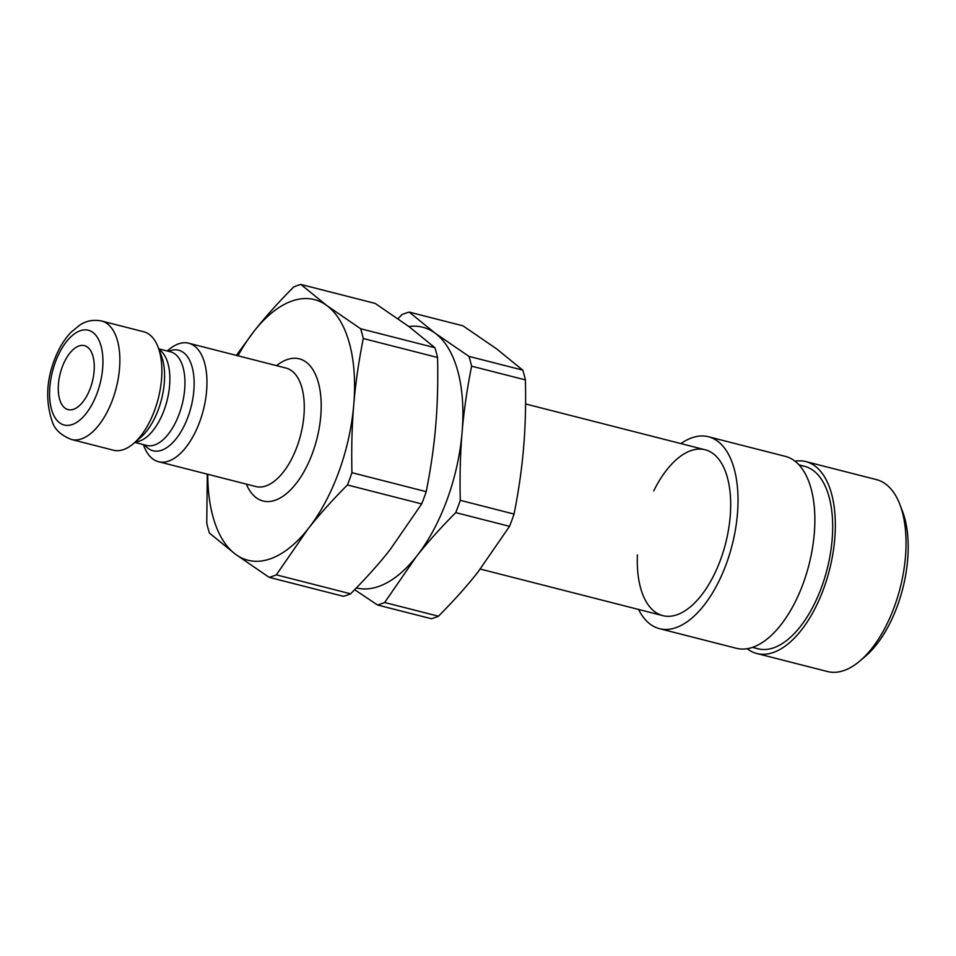 <?xml version="1.0" encoding="UTF-8"?>
<svg xmlns="http://www.w3.org/2000/svg" width="956" height="956" viewBox="0 0 956 956"><rect width="100%" height="100%" fill="white"/><g stroke="black" fill="none" stroke-linecap="round" stroke-linejoin="round"><path stroke-width="1.43" d="M437.549 357.472C438.135 381.862 437.525 404.543 435.721 425.54C433.976 446.548 430.798 468.583 426.209 491.647L351.939 472.694C351.354 448.316 351.963 425.623 353.768 404.627C355.513 383.619 358.691 361.583 363.28 338.52L437.549 357.472A151.61 76.133 -75.7 0 0 434.896 347.697L360.627 328.745L326.904 305.621A134.497 67.541 -75.7 0 0 254.32 330.907L236.347 355.393M421.692 503.92L389.988 549.843C378.887 563.92 365.754 578.571 350.601 593.807L276.332 574.843L308.035 528.931C319.137 514.854 332.27 500.203 347.422 484.967L421.692 503.92A151.61 76.133 -75.7 0 0 426.209 491.647M207.309 474.164L206.759 523.279A151.61 76.133 -75.7 0 0 209.412 533.054L235.439 554.217L269.162 577.34L343.431 596.305A151.61 76.133 -75.7 0 0 350.601 593.807M207.763 474.284A134.497 67.541 -75.7 0 0 235.439 554.217A134.497 67.541 -75.7 0 0 308.035 528.931A134.497 67.541 -75.7 0 0 353.768 404.627A134.497 67.541 -75.7 0 0 326.904 305.621L300.877 284.458A151.61 76.133 -75.7 0 0 293.707 286.955C278.555 302.18 265.421 316.842 254.32 330.907A134.497 67.541 -75.7 0 0 237.996 355.811M269.162 577.34A151.61 76.133 -75.7 0 0 276.332 574.843M363.28 338.52A151.61 76.133 -75.7 0 0 360.627 328.745M347.422 484.967A151.61 76.133 -75.7 0 0 351.939 472.694M300.877 284.458L375.146 303.411L408.869 326.534L434.896 347.697M87.498 347.124A33.018 16.575 -75.7 0 0 84.427 345.642A33.018 16.575 -75.7 0 0 60.204 373.533A33.018 16.575 -75.7 0 0 68.103 409.622A33.018 16.575 -75.7 0 0 91.418 384.945A33.018 16.575 -75.7 0 0 87.498 347.124M143.376 444.6L144.021 446.285A61.136 30.7 -75.7 0 0 158.481 461.7A61.136 30.7 -75.7 0 0 201.668 416.003A61.136 30.7 -75.7 0 0 194.391 345.964A61.136 30.7 -75.7 0 0 188.714 343.228A61.136 30.7 -75.7 0 0 168.626 349.836L167.264 351.007M71.401 439.485L113.406 450.204A61.136 30.7 -75.7 0 0 133.482 443.596A61.136 30.7 -75.7 0 0 158.099 347.148A61.136 30.7 -75.7 0 0 149.303 334.469A61.136 30.7 -75.7 0 0 143.639 331.732L101.623 321.013C90.462 318.73 82.921 323.02 80.041 324.873L70.84 332.413C64.506 339.153 59.284 347.637 55.185 357.879C46.247 380.082 45.314 401.46 52.413 422.038C54.839 429.579 61.172 435.398 71.401 439.485A61.136 30.7 -75.7 0 0 114.577 393.788A61.136 30.7 -75.7 0 0 107.299 323.749A61.136 30.7 -75.7 0 0 101.623 321.013M409.204 312.098L462.991 325.829L496.714 348.952L522.741 370.115L468.954 356.385L435.243 333.262L409.204 312.098A151.61 76.133 -75.7 0 0 402.034 314.596L397.983 318.707M525.394 379.89C525.979 404.28 525.37 426.962 523.565 447.958C521.821 468.966 518.642 491.002 514.053 514.065L460.266 500.335C459.693 475.957 460.302 453.264 462.095 432.267C463.851 411.271 467.018 389.235 471.607 366.172L525.394 379.89A151.61 76.133 -75.7 0 0 522.741 370.115M509.536 526.338L477.833 572.262C466.731 586.327 453.598 600.989 438.445 616.214L384.659 602.495L416.362 556.571C427.463 542.494 440.596 527.843 455.749 512.619L509.536 526.338A151.61 76.133 -75.7 0 0 514.053 514.065M356.385 587.916A134.497 67.541 -75.7 0 0 416.362 556.571A134.497 67.541 -75.7 0 0 462.095 432.267A134.497 67.541 -75.7 0 0 435.243 333.262A134.497 67.541 -75.7 0 0 408.893 326.558M354.652 589.685L377.489 604.993A151.61 76.133 -75.7 0 0 384.659 602.495M455.749 512.619A151.61 76.133 -75.7 0 0 460.266 500.335M471.607 366.172A151.61 76.133 -75.7 0 0 468.954 356.385M377.489 604.993L431.276 618.711A151.61 76.133 -75.7 0 0 438.445 616.214M637.401 554.886A85.586 42.972 -75.7 0 0 654.884 611.804A85.586 42.972 -75.7 0 0 690.937 606.391A85.586 42.972 -75.7 0 0 725.389 471.356A85.586 42.972 -75.7 0 0 653.725 490.918M638.572 609.45A99.042 49.736 -75.7 0 0 650.307 624.232A99.042 49.736 -75.7 0 0 659.497 628.666A99.042 49.736 -75.7 0 0 732.165 545.004A99.042 49.736 -75.7 0 0 708.468 436.749A99.042 49.736 -75.7 0 0 680.899 443.596M860.053 660.847L865.598 656.103A91.704 46.043 -75.7 0 0 902.524 511.424L899.919 504.601A99.042 49.736 104.3 0 1 860.053 660.847A99.042 49.736 104.3 0 1 827.514 671.542L756.829 653.51A99.042 49.736 -75.7 0 0 829.497 569.836A99.042 49.736 -75.7 0 0 805.8 461.581A99.042 49.736 -75.7 0 0 794.998 461.162M805.8 461.581L876.497 479.625A99.042 49.736 104.3 0 1 899.919 504.601M747.138 648.694A99.042 49.736 -75.7 0 0 747.64 649.076A99.042 49.736 -75.7 0 0 756.829 653.51M752.503 647.355L758.036 648.765A94.142 47.274 -75.7 0 0 827.119 569.238A94.142 47.274 -75.7 0 0 804.593 466.325L799.061 464.903M659.497 628.666L736.335 648.276A99.042 49.736 -75.7 0 0 809.015 564.614A99.042 49.736 -75.7 0 0 785.306 456.359L708.468 436.749M92.899 332.437A48.911 24.557 -75.7 0 0 49.867 386.833A48.911 24.557 -75.7 0 0 86.028 413.637A48.911 24.557 -75.7 0 0 92.899 332.437M246.325 484.118A73.361 36.842 -75.7 0 0 307.163 465.62A73.361 36.842 -75.7 0 0 306.123 362.121A73.361 36.842 -75.7 0 0 276.559 365.646M158.481 461.7L255.814 486.544A61.136 30.7 -75.7 0 0 298.989 440.847A61.136 30.7 -75.7 0 0 291.711 370.809A61.136 30.7 -75.7 0 0 286.047 368.072L188.714 343.228M144.679 444.934A51.875 26.051 -75.7 0 0 186.396 420.951A51.875 26.051 -75.7 0 0 183.48 352.549A51.875 26.051 -75.7 0 0 168.567 351.342M134.856 442.425L146.65 445.436A48.302 24.247 -75.7 0 0 180.768 409.335A48.302 24.247 -75.7 0 0 175.02 354.007A48.302 24.247 -75.7 0 0 170.538 351.844L158.744 348.832M135.405 441.947A48.302 24.247 -75.7 0 0 166.738 401.843A48.302 24.247 -75.7 0 0 159.939 350.159A48.302 24.247 -75.7 0 0 158.995 349.514M133.482 443.596L140.484 437.609A51.875 26.051 -75.7 0 0 161.373 355.763L158.099 347.148M705.146 449.774L525.573 403.958M662.819 615.64L480.33 569.071"/></g></svg>
